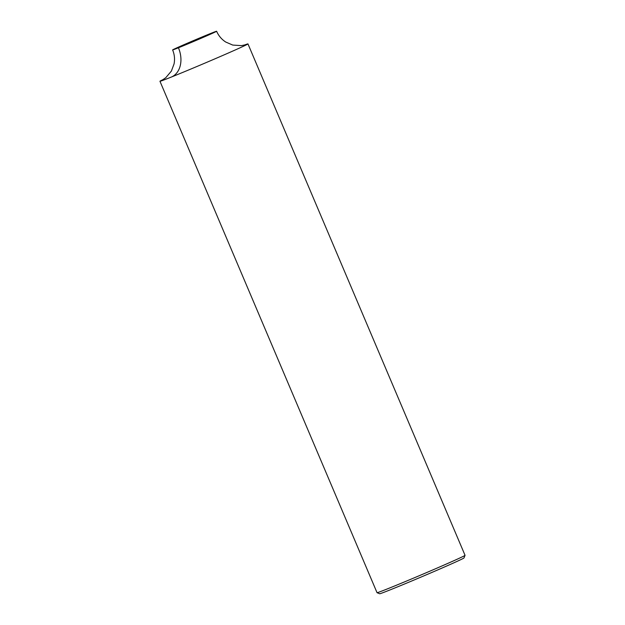 <?xml version="1.0" encoding="UTF-8"?>
<svg xmlns="http://www.w3.org/2000/svg" width="625" height="625" viewBox="0 0 625 625"><rect width="100%" height="100%" fill="white"/><g stroke="black" fill="none" stroke-linecap="round" stroke-linejoin="round"><path stroke-width="0.94" d="M244.445 45.039A47.797 0.867 157 0 1 247.961 43.906A47.797 0.867 157 0 1 220.117 56.602A47.797 0.867 157 0 1 171.594 76.953A47.797 0.867 -23 0 1 159.953 81.266A47.797 0.867 -23 0 1 163.203 79.523A47.797 0.867 -23 0 0 171.594 76.953A47.797 0.867 157 0 0 227.82 53.25A47.797 0.867 157 0 0 244.445 45.039M247.961 43.906L465.047 555.328A47.797 0.867 157 0 1 465.039 555.344A47.797 0.867 157 0 1 436.828 568.188A47.797 0.867 157 0 1 388.68 588.375A47.797 0.867 -23 0 1 377.055 592.695A47.797 0.867 -23 0 1 377.039 592.688L159.953 81.266M377.055 592.695L379.664 593.75A45.812 0.828 -23 0 0 390.805 589.609A45.812 0.828 157 0 0 436.953 570.258A45.812 0.828 157 0 0 463.984 557.961L465.039 555.344M162.719 79.797L165.766 77.719L171.383 71.086L174.062 63.914C174.984 59.109 174.5 54.445 172.617 49.93A23.898 0.43 -23 0 1 186.539 43.578A23.898 0.43 -23 0 1 210.805 33.406A23.898 0.43 157 0 1 216.617 31.25A23.898 0.43 157 0 1 202.703 37.594A23.898 0.43 157 0 1 178.438 47.773L194.617 40.586M172.617 49.93A23.898 0.43 -23 0 0 178.438 47.773A23.898 17.703 -111.9 0 1 171.594 76.953M244.992 44.875L241.414 45.625L232.734 45.07L225.711 42.023C221.602 39.352 218.57 35.758 216.617 31.25"/></g></svg>
